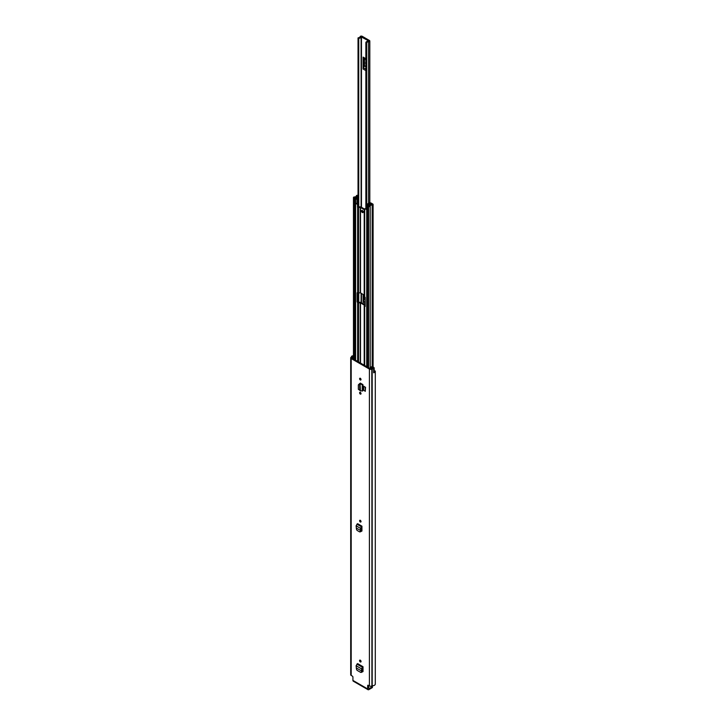 <?xml version="1.0" encoding="UTF-8"?>
<svg xmlns="http://www.w3.org/2000/svg" width="726" height="726" viewBox="0 0 726 726"><rect width="100%" height="100%" fill="white"/><g stroke="black" fill="none" stroke-linecap="round" stroke-linejoin="round"><path stroke-width="1.09" d="M360.305 520.288A1.062 0.617 60 0 1 360.305 522.021A1.062 0.617 60 0 1 360.305 520.288A1.062 0.617 60 0 0 361.058 521.586M363 671.586L362.283 671.904L363.009 671.477L363.009 666.704L357.6 663.582L356.103 665.733L356.43 669.009L357.01 670.289L360.668 672.403L362.437 670.688L361.403 672.158M362.174 671.84L363.009 671.477M360.305 394.091A1.062 0.617 60 0 1 360.305 392.358A1.062 0.617 60 0 1 360.305 394.091M360.305 379.997A1.062 0.617 60 0 1 360.305 378.264A1.062 0.617 60 0 1 360.305 379.997M359.443 384.199L358.345 384.889L358.345 389.272L359.751 390.27L359.651 383.6L360.323 383.183L362.156 384.127L359.751 384.19L360.577 383.8L359.651 383.6L360.323 383.183M359.751 390.27L360.423 390.924L362.909 390.806L362.909 384.562L362.156 384.127M367.674 685.625A0.817 0.472 60 0 1 368.254 685.29L367.674 685.625L367.674 688.929A1.679 0.971 120 0 0 368.028 689.7A1.679 0.971 120 0 0 368.862 689.618L372.157 687.713L372.157 686.85L368.862 688.747L368.427 685.389M368.254 685.29L369.407 685.961A1.679 0.971 0 0 0 371.785 685.961L372.193 685.816A3.104 1.797 0 0 0 375.297 684.028A3.104 1.797 0 0 0 375.278 683.847M373.654 372.683A1.47 0.853 0 0 0 374.189 372.03L374.189 368.028A1.47 0.853 0 0 1 373.627 368.69L373.654 368.708A3.104 1.797 180 0 1 372.193 368.926L371.785 369.071A1.679 0.971 180 0 1 369.407 369.071L351.193 358.553A1.679 0.971 180 0 1 350.703 357.864A1.679 0.971 180 0 1 351.193 357.183L351.448 356.947A3.104 1.797 180 0 1 351.811 356.103L351.847 356.121A1.47 0.853 0 0 1 353.462 355.831M368.028 689.7L353.281 681.188A1.679 0.971 -60 0 1 352.927 680.416L352.927 677.113A0.817 0.472 60 0 0 352.355 676.115L351.193 675.443L351.193 358.553M363.744 386.159L363.744 390.171L365.278 391.35L365.278 387.348L363.744 386.159L365.278 387.348M365.278 391.35L365.541 387.194M360.305 661.94A1.062 0.617 60 0 1 360.305 660.197A1.062 0.617 60 0 1 360.305 661.94M361.929 531.051L361.212 531.368L361.938 530.942L361.938 526.168L357.6 523.664L356.103 525.815L356.43 529.091L357.01 530.37L359.597 531.868L361.366 530.152L360.332 531.623M361.103 531.305L361.938 530.942M361.267 530.624L361.938 531.015M361.058 661.504A1.062 0.617 60 0 1 360.305 660.197M362.338 671.16L363 671.55M361.058 393.655A1.062 0.617 60 0 1 360.305 392.358M361.058 379.571A1.062 0.617 60 0 1 360.305 378.264M360.377 383.21L360.377 383.691M374.189 368.028A1.47 0.853 0 0 0 373.763 367.42A1.47 0.853 0 0 0 373.336 367.256L371.422 366.739L370.968 367.302L372.855 368.245A2.042 1.18 180 0 1 372.193 368.309A1.47 0.853 0 0 0 371.158 368.563L370.16 368.636L351.947 358.118L352.074 357.546A1.47 0.853 0 0 0 352.509 356.947A2.042 1.18 180 0 1 352.618 356.566L353.462 356.657M374.189 371.431A2.042 1.18 0 0 0 374.235 371.204A2.042 1.18 0 0 0 374.189 370.977M373.654 368.708L373.654 372.783A3.104 1.797 0 0 0 375.297 371.204A3.104 1.797 0 0 0 375.278 371.022L374.189 370.85M350.703 357.864L350.703 674.763A1.679 0.971 0 0 0 351.193 675.443M372.157 686.85A0.817 0.472 0 0 0 372.402 686.515L372.402 687.377A0.817 0.472 180 0 1 372.157 687.713M372.402 686.515A0.817 0.472 0 0 0 372.157 686.179L371.785 369.071M370.968 368.663L370.968 367.302M359.679 383.6L360.495 383.074M362.909 384.562L361.303 384.372M360.423 390.924L360.06 383.627M359.651 383.6L358.345 384.889M362.437 670.688L361.675 671.033L362.446 670.57L362.229 668.283L363.009 666.704M360.668 672.403L362.22 671.686M356.548 668.074L361.675 671.033L361.484 668.837L362.229 668.283M356.103 665.733L361.484 668.837L362.918 666.758M361.366 530.152L360.622 530.506L361.376 530.034L361.158 527.748L361.938 526.168M359.597 531.868L361.149 531.151M361.158 527.748L360.423 528.301L360.622 530.506L356.548 528.156M356.103 525.815L360.423 528.301L361.847 526.223M368.69 41.073L368.554 41.11A2.804 1.615 180 0 0 365.886 42.48L366.92 42.761A1.733 1.007 180 0 1 366.92 42.725A1.733 1.007 180 0 1 368.59 41.718A1.27 0.735 0 0 0 369.815 40.992A1.27 0.735 0 0 0 369.443 40.474L362.21 36.3A1.27 0.735 0 0 0 360.849 36.137A1.27 0.735 0 0 0 360.051 36.79A1.733 1.007 180 0 1 358.254 37.752L358.744 38.351L358.744 206.865M363.871 58.316L363.463 67.754A2.042 1.18 120 0 0 363.127 69.024L363.127 57.109A2.042 1.18 120 0 0 363.463 57.98L364.452 58.897L364.452 65.703L363.871 66.946M363.871 294.829L363.463 300.954A2.042 1.18 120 0 0 363.127 302.225L363.127 294.393M368.69 40.91L361.112 36.817A2.804 1.615 180 0 1 358.744 38.351M365.877 64.033A1.025 0.59 60 0 1 365.677 63.343L365.677 62.672A1.025 0.59 60 0 1 365.877 62.218M364.452 296.48L363.871 300.147M362.356 212.527A1.225 0.708 -120 0 0 362.973 212.582A1.225 0.708 -120 0 0 363.154 211.602A1.225 0.708 -120 0 0 362.356 210.522A1.225 0.708 -120 0 0 361.748 210.458A1.225 0.708 -120 0 0 361.557 211.447A1.225 0.708 -120 0 0 362.356 212.527M362.147 210.431A1.225 0.708 -120 0 0 362.991 212.155A1.225 0.708 -120 0 0 363.2 212.246M357.764 292.66L357.764 301.444L358.29 302.252L360.25 302.315A1.27 0.735 180 0 1 361.14 302.533L364.842 304.666A1.27 0.735 180 0 1 365.214 305.183L365.214 306.2M357.655 361.412L357.655 302.624L357.119 301.816L357.119 292.796L357.655 292.605L357.655 207.173L357.41 204.36L356.312 203.725L356.947 203.362L358.045 203.997L358.19 206.747L360.25 206.865A1.27 0.735 180 0 1 361.14 207.082L364.842 209.215A1.27 0.735 180 0 1 364.933 209.279M357.655 302.624A1.27 0.735 0 0 0 358.553 302.833L360.504 302.896L364.207 305.038L364.316 306.163A1.27 0.735 0 0 0 364.688 306.681L364.788 306.735M357.655 207.173A1.27 0.735 0 0 0 358.553 207.391L360.504 207.445L364.316 209.732L364.316 295.173L360.504 292.887L358.553 292.823A1.27 0.735 180 0 1 357.655 292.605M366.394 209.061L364.933 208.698L366.394 208.807M372.184 204.442L372.157 204.451A2.904 1.679 180 0 0 369.307 206.093L368.136 205.485L367.501 205.848L368.599 206.483A0.944 0.544 0 0 0 370.206 206.102A2.006 1.153 180 0 1 372.175 204.968A0.944 0.544 0 0 0 372.819 204.042L371.739 203.416A0.944 0.544 0 0 0 370.133 203.806A1.697 0.98 180 0 1 370.133 203.815A1.697 0.98 180 0 1 368.418 204.796A0.944 0.544 0 0 0 367.746 204.95L367.329 205.013M364.316 209.732L364.316 296.144A1.27 0.735 180 0 0 364.688 296.662L365.214 297.469L365.214 306.49M364.933 208.698L364.688 211.23A1.27 0.735 0 0 1 364.316 210.712M366.031 209.269L366.694 209.651A1.025 0.59 180 0 1 366.458 209.015M372.184 204.414L371.031 203.797A2.595 1.497 180 0 1 371.031 203.815A2.595 1.497 180 0 1 368.409 205.313L368.236 205.404A1.062 0.617 180 0 1 366.739 205.404L366.694 209.651M358.036 197.871L356.384 198.398A0.944 0.544 0 0 0 356.666 198.007A1.697 0.98 180 0 1 356.666 197.998A1.697 0.98 180 0 1 358.036 197.036M358.036 202.826L357.029 203.316A1.025 0.59 180 0 1 355.649 203.28L355.604 198.978A1.062 0.617 180 0 1 355.604 198.107L355.767 198.007A2.595 1.497 180 0 1 355.767 197.998A2.595 1.497 180 0 1 358.036 196.51M355.649 203.28L356.312 203.725M364.316 305.183L364.316 306.163M358.036 195.503L357.963 195.466A0.944 0.544 0 0 0 356.357 195.839A2.006 1.153 180 0 1 354.388 196.973A0.944 0.544 0 0 0 353.743 197.899L355.477 198.207M366.394 209.233L366.394 204.959A1.025 0.59 0 0 1 366.63 204.578L369.117 202.872A1.107 0.635 0 0 1 369.97 202.645L371.295 203.162L369.806 203.198L367.32 204.913M358.036 198.552L357.029 199.042A1.025 0.59 0 0 1 355.649 199.006M367.501 367.102L367.501 205.848M354.842 359.787L354.842 198.534M358.036 196.238L357.256 195.848A2.904 1.679 180 0 1 354.406 197.499L355.477 198.171M356.666 198.007L356.666 198.543L356.666 198.007M358.036 38.015L358.036 203.988L357.41 204.36M360.577 521.114L361.04 521.377M360.423 520.361L360.423 520.814M352.927 680.416L367.674 688.929M369.407 685.961L369.407 369.071M352.618 356.566L352.618 358.508M352.509 358.444L352.509 356.947M352.074 358.19L352.074 357.546M351.947 358.118L351.947 357.619M372.193 685.816L372.193 368.926M371.912 685.888L371.912 368.999M353.371 358.943L353.371 356.539M362.256 391.096L362.256 384.862L361.593 384.381M356.883 664.099L362.283 667.212L362.365 668.029M356.883 524.181L361.212 526.677L361.294 527.493M365.877 58.697L363.127 57.109M363.127 69.024L365.877 70.622M361.457 302.715L361.457 293.431M361.457 207.264L361.457 36.736M363.127 302.225L365.214 303.432M368.59 203.235L368.59 41.718M365.886 208.516L365.886 42.589M361.112 302.515L361.112 293.231M361.112 207.064L361.112 36.817M358.744 292.823L358.744 302.315M358.036 302.07L358.036 292.76L358.036 302.07M366.512 42.888L366.512 204.678M366.721 204.523L366.721 42.879M363.463 57.98L365.877 59.378M365.877 59.586L364.388 58.724M365.877 69.151L363.463 67.754M364.388 65.957L365.877 66.819M364.452 58.897L365.877 59.723M365.877 66.52L364.452 65.703M365.214 301.971L363.463 300.954M364.388 299.148L365.214 299.629M365.214 299.339L364.452 298.894M360.504 363.054L360.504 302.896M364.207 365.196L364.207 305.038M364.207 295.019L364.207 209.587M360.504 292.887L360.504 207.445M364.688 296.662L364.688 211.23M366.739 366.657L366.739 205.404M364.688 365.468L364.688 306.681M355.604 360.232L355.604 198.978M358.553 361.929L358.553 302.833M358.553 292.823L358.553 207.391M360.25 362.909L360.25 302.833M360.25 292.823L360.25 207.391M360.504 393.065L360.504 392.503M360.504 383.755L360.504 383.274M370.206 368.654L370.206 206.102M372.175 366.939L372.175 204.968M369.806 203.198L369.806 204.387M357.029 203.316L357.029 199.042M368.599 367.728L368.599 206.483M353.743 359.152L353.743 197.899M371.104 204.578L371.104 203.788M371.031 204.596L371.031 203.825L371.031 204.596M357.256 196.637L357.256 195.848M357.328 196.619L357.328 195.829M358.19 206.747L357.555 207.119M358.045 206.502L357.41 206.865M369.97 204.233L369.97 203.162M358.19 302.197L357.555 302.56M357.119 301.816L357.764 301.444M375.297 684.028L375.297 371.204M361.085 672.439L361.82 672.203M360.023 531.904L360.758 531.668M365.877 208.516L365.877 42.535M358.036 203.988L358.036 37.997M369.815 202.645L369.815 40.992M373.1 367.193L373.1 204.423M353.462 358.998L353.462 197.517M355.295 360.051L355.295 198.543"/></g></svg>
